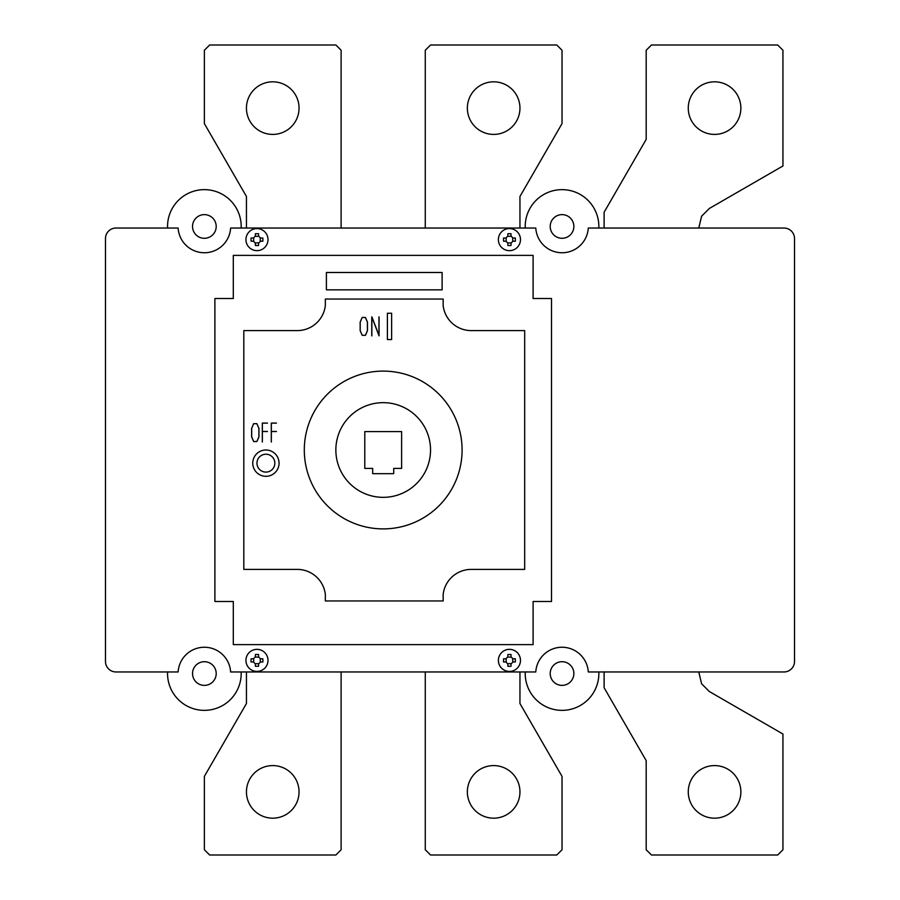 <?xml version="1.0" encoding="UTF-8"?>
<svg xmlns="http://www.w3.org/2000/svg" width="900" height="900" viewBox="0 0 900 900"><rect width="100%" height="100%" fill="white"/><g stroke="black" fill="none" stroke-linecap="round" stroke-linejoin="round"><path stroke-width="1.35" d="M688.264 791.887A26.302 26.302 0 0 1 714.566 765.585A26.302 26.302 0 0 1 740.869 791.887A26.302 26.302 0 0 1 714.566 818.179A26.302 26.302 0 0 1 688.264 791.887M604.114 671.962L604.114 687.746L646.189 760.624L646.189 849.746L651.454 855L777.679 855L782.944 849.746L782.944 734.029L709.312 691.515L701.606 683.809L698.783 671.962M467.359 791.887A26.302 26.302 0 0 1 493.65 765.585A26.302 26.302 0 0 1 519.952 791.887A26.302 26.302 0 0 1 493.65 818.179A26.302 26.302 0 0 1 467.359 791.887M425.272 671.962L425.272 849.746L430.537 855L556.774 855L562.028 849.746L562.028 776.396L519.952 703.519L519.952 671.962M246.442 791.887A26.302 26.302 0 0 1 272.745 765.585A26.302 26.302 0 0 1 299.048 791.887A26.302 26.302 0 0 1 272.745 818.179A26.302 26.302 0 0 1 246.442 791.887M246.442 671.962L246.442 703.519L204.368 776.396L204.368 849.746L209.632 855L335.869 855L341.123 849.746L341.123 671.962M714.566 134.415A26.302 26.302 0 0 0 740.869 108.112A26.302 26.302 0 0 0 714.566 81.821A26.302 26.302 0 0 0 688.264 108.112A26.302 26.302 0 0 0 714.566 134.415M604.114 228.037L604.114 212.254L646.189 139.376L646.189 50.254L651.454 45L777.679 45L782.944 50.254L782.944 165.971L709.312 208.485L701.606 216.191L698.783 228.037M493.65 134.415A26.302 26.302 0 0 0 519.952 108.112A26.302 26.302 0 0 0 493.65 81.821A26.302 26.302 0 0 0 467.359 108.112A26.302 26.302 0 0 0 493.65 134.415M425.272 228.037L425.272 50.254L430.537 45L556.774 45L562.028 50.254L562.028 123.604L519.952 196.481L519.952 228.037M272.745 134.415A26.302 26.302 0 0 0 299.048 108.112A26.302 26.302 0 0 0 272.745 81.821A26.302 26.302 0 0 0 246.442 108.112A26.302 26.302 0 0 0 272.745 134.415M246.442 228.037L246.442 196.481L204.368 123.604L204.368 50.254L209.632 45L335.869 45L341.123 50.254L341.123 228.037M192.532 226.463A11.835 11.835 0 0 1 204.368 214.627A11.835 11.835 0 0 1 216.203 226.463A11.835 11.835 0 0 1 205.155 238.264A11.835 11.835 0 0 1 192.532 226.463M550.204 226.463A11.835 11.835 0 0 1 562.028 214.627A11.835 11.835 0 0 1 573.761 228.037A11.835 11.835 0 0 1 561.24 238.264A11.835 11.835 0 0 1 550.204 226.463M192.532 673.538A11.835 11.835 0 0 1 203.58 661.736A11.835 11.835 0 0 1 216.203 673.538A11.835 11.835 0 0 1 204.368 685.373A11.835 11.835 0 0 1 192.532 673.538M335.858 450A47.34 47.34 0 0 1 383.197 402.66A47.34 47.34 0 0 1 430.537 450A47.34 47.34 0 0 1 383.197 497.34A47.34 47.34 0 0 1 335.858 450M462.094 450A78.896 78.896 0 0 1 383.197 528.896A78.896 78.896 0 0 1 304.301 450A78.896 78.896 0 0 1 383.197 371.104A78.896 78.896 0 0 1 462.094 450M550.204 673.538A11.835 11.835 0 0 1 562.826 661.736A11.835 11.835 0 0 1 573.863 673.538A11.835 11.835 0 0 1 562.028 685.373A11.835 11.835 0 0 1 550.204 673.538M598.815 671.962A36.821 36.821 0 0 1 562.028 710.359A36.821 36.821 0 0 1 525.251 671.962M241.155 671.962A36.821 36.821 0 0 1 204.368 710.359A36.821 36.821 0 0 1 167.58 671.962M535.781 671.962L230.625 671.962A26.302 26.302 0 0 0 204.368 647.246A26.302 26.302 0 0 0 178.121 671.962L116.01 671.962A10.519 10.519 0 0 1 105.48 661.444L105.48 238.556A10.519 10.519 0 0 1 116.01 228.037L178.121 228.037A26.302 26.302 0 0 0 204.368 252.754A26.302 26.302 0 0 0 230.625 228.037L535.781 228.037A26.302 26.302 0 0 0 562.028 252.754A26.302 26.302 0 0 0 588.285 228.037L783.99 228.037A10.519 10.519 0 0 1 794.52 238.556L794.52 661.444A10.519 10.519 0 0 1 783.99 671.962L588.285 671.962A26.302 26.302 0 0 0 562.028 647.246A26.302 26.302 0 0 0 535.781 671.962M364.793 468.405L364.793 431.595L401.614 431.595L401.614 468.405L393.716 468.405L393.716 473.67L372.679 473.67L372.679 468.405L364.793 468.405M533.104 255.386L533.104 298.519L551.509 298.519L551.509 601.481L533.104 601.481L533.104 644.614L233.303 644.614L233.303 601.481L214.886 601.481L214.886 298.519L233.303 298.519L233.303 255.386L533.104 255.386M525.251 228.037A36.821 36.821 0 0 1 562.028 189.641A36.821 36.821 0 0 1 598.815 228.037M167.58 228.037A36.821 36.821 0 0 1 204.368 189.641A36.821 36.821 0 0 1 241.155 228.037M325.339 600.952L325.339 594.394A28.271 28.271 0 0 0 297.461 569.396L243.821 569.396L243.821 330.604L297.461 330.604A28.271 28.271 0 0 0 325.339 305.606L325.339 299.048L443.16 299.048L443.16 305.606A28.271 28.271 0 0 0 471.037 330.604L524.689 330.604L524.689 569.396L471.037 569.396A28.271 28.271 0 0 0 443.16 594.394L443.16 600.952L325.339 600.952M442.114 272.486L442.114 289.845L326.396 289.845L326.396 272.486L442.114 272.486M391.624 313.245L391.624 339.548L387.405 339.548L387.405 313.245L391.624 313.245M371.925 316.924L378.945 335.295L378.945 316.89M371.756 335.869L371.756 316.924M379.046 316.89L379.046 335.846L371.858 317.048L371.858 335.869M360.157 330.694L360.157 322.088L362.183 317.452L360.202 322.088L360.202 330.694L362.216 335.295L365.434 335.329L367.459 330.694L367.459 322.088L365.434 317.452L362.183 317.452L365.4 317.486L367.402 322.088L367.402 330.694L365.4 335.295L362.216 335.295L360.157 330.694M251.629 436.905L251.629 428.299L253.654 423.664L256.905 423.664L253.688 423.697L251.685 428.299L251.685 436.905L253.688 441.506L256.882 441.506L258.885 436.905L258.885 428.299L256.882 423.697L258.941 428.299L258.941 436.905L256.916 441.54L253.654 441.54L251.629 436.905M262.305 442.012L262.305 423.079L267.469 423.079M267.457 431.527L262.361 431.527L262.361 442.012M267.469 423.135L262.361 423.135L262.361 431.483L267.457 431.483M276.435 431.527L271.339 431.527L271.339 442.012M276.446 423.135L271.339 423.135L271.339 431.483L276.435 431.483M271.282 442.012L271.282 423.079L276.446 423.079M279.056 463.151A13.151 13.151 0 0 0 259.335 451.766A13.151 13.151 0 0 0 259.335 474.548A13.151 13.151 0 0 0 279.056 463.151M274.849 463.151A8.944 8.944 0 0 0 261.439 455.411A8.944 8.944 0 0 0 261.439 470.902A8.944 8.944 0 0 0 274.849 463.151M512.989 658.811L515.34 658.811L515.34 661.972L512.989 661.972L511.009 663.941L511.009 666.293L507.859 666.293L507.859 663.941L505.89 661.972L503.527 661.972L503.527 658.811L505.89 658.811L507.859 656.842L507.859 654.48L511.009 654.48L511.009 656.842L512.989 658.811M260.516 658.811L262.879 658.811L262.879 661.972L260.516 661.972L258.548 663.941L258.548 666.293L255.386 666.293L255.386 663.941L253.417 661.972L251.055 661.972L251.055 658.811L253.417 658.811L255.386 656.842L255.386 654.48L258.548 654.48L258.548 656.842L260.516 658.811M507.836 657.113L511.031 657.113M512.719 658.789L512.719 661.984M511.031 663.671L507.836 663.671M506.16 661.984L506.16 658.789M255.375 657.113L258.559 657.113M260.246 658.789L260.246 661.984M258.559 663.671L255.375 663.671M253.688 661.984L253.688 658.789M520.481 660.386A11.047 11.047 0 0 0 503.91 650.824A11.047 11.047 0 0 0 503.91 669.96A11.047 11.047 0 0 0 520.481 660.386M268.009 660.386A11.047 11.047 0 0 0 251.449 650.824A11.047 11.047 0 0 0 251.449 669.949A11.047 11.047 0 0 0 268.009 660.386M512.989 241.189L515.34 241.189L515.34 238.028L512.989 238.028L511.009 236.059L511.009 233.708L507.859 233.708L507.859 236.059L505.89 238.028L503.527 238.028L503.527 241.189L505.89 241.189L507.859 243.157L507.859 245.52L511.009 245.52L511.009 243.157L512.989 241.189M260.516 241.189L262.879 241.189L262.879 238.028L260.516 238.028L258.548 236.059L258.548 233.708L255.386 233.708L255.386 236.059L253.417 238.028L251.055 238.028L251.055 241.189L253.417 241.189L255.386 243.157L255.386 245.52L258.548 245.52L258.548 243.157L260.516 241.189M507.836 242.888L511.031 242.888M512.719 241.211L512.719 238.016M511.031 236.329L507.836 236.329M506.16 238.016L506.16 241.211M255.375 242.888L258.559 242.888M260.246 241.211L260.246 238.016M258.559 236.329L255.375 236.329M253.688 238.016L253.688 241.211M520.481 239.614A11.047 11.047 0 0 0 503.91 230.04A11.047 11.047 0 0 0 503.91 249.176A11.047 11.047 0 0 0 520.481 239.614M268.009 239.614A11.047 11.047 0 0 0 251.449 230.051A11.047 11.047 0 0 0 251.449 249.176A11.047 11.047 0 0 0 268.009 239.614"/></g></svg>

